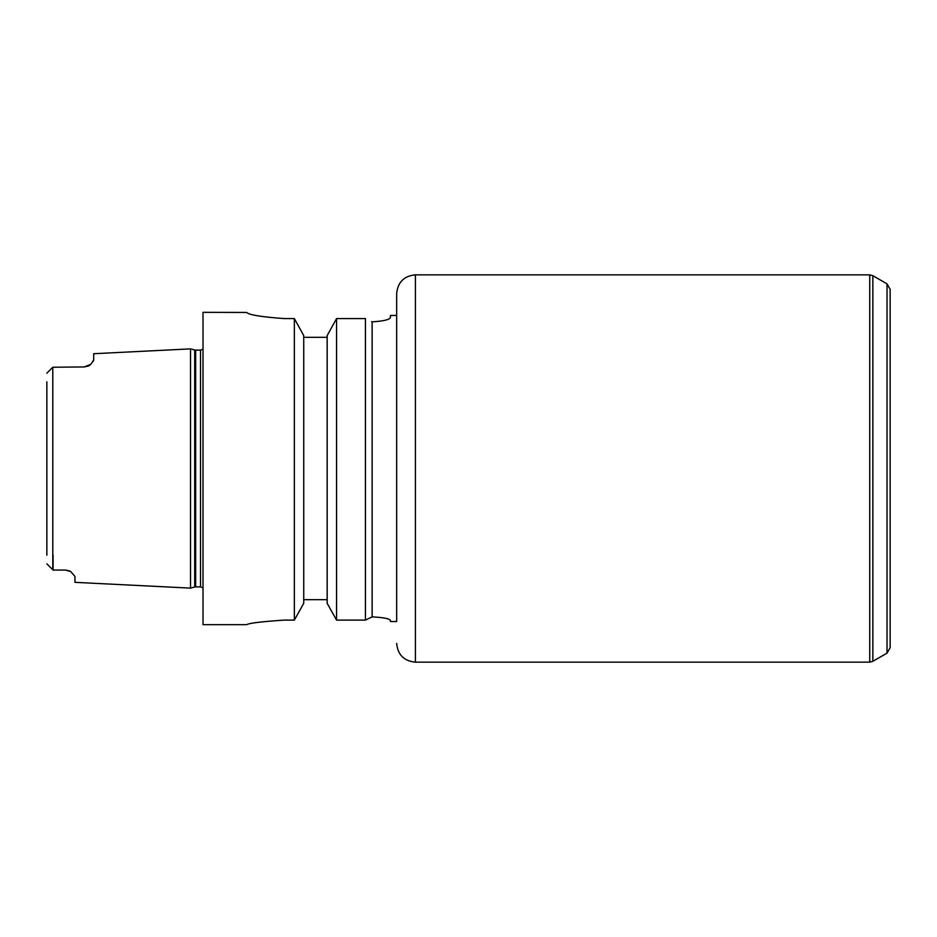 <?xml version="1.0" encoding="UTF-8"?>
<svg xmlns="http://www.w3.org/2000/svg" width="937" height="937" viewBox="0 0 937 937"><rect width="100%" height="100%" fill="white"/><g stroke="black" fill="none" stroke-linecap="round" stroke-linejoin="round"><path stroke-width="1.41" d="M371.673 321.614L372.13 321.836C383.338 321.168 389.441 319.728 390.413 317.514C389.441 319.728 383.338 321.168 372.13 321.836L372.13 616.886C383.315 617.471 389.417 618.643 390.413 620.388L390.413 621.547L396.667 621.547L396.667 293.597L396.667 315.453L390.413 315.453L390.413 317.514M327.165 337.32L303.74 337.32M336.559 318.58L327.165 335.598L327.165 603.299L336.559 620.107L365.43 620.107L372.13 616.886L365.43 620.107L365.43 318.58L336.559 318.58L336.559 620.107M246.747 312.454C248.949 314.879 261.446 316.917 284.227 318.58C261.446 316.917 248.949 314.879 246.747 312.454L203.013 312.337L203.013 624.663L246.747 624.663M294.359 318.58L294.359 620.107L303.74 603.299L303.74 335.598L294.359 318.58L284.227 318.58M303.74 599.68L327.165 599.68M284.227 620.107C261.458 621.641 248.973 623.164 246.747 624.663C248.973 623.164 261.458 621.641 284.227 620.107L294.359 620.107M887.023 653.136L887.023 283.864L890.15 289.275L890.15 647.725L887.023 653.136L872.862 661.311L869.735 662.143L869.735 274.857L415.407 274.857L415.407 662.143C404.023 661.042 397.78 654.787 396.667 643.403M890.15 387.297L890.15 468.5M46.85 381.792L46.85 555.208M84.33 366.929L90.842 364.294A9.37 9.37 0 0 1 88.441 365.98L84.33 366.929L52.788 367.245L52.788 569.755L46.85 563.828L53.093 570.071L65.59 570.071L69.525 570.938A9.37 9.37 0 0 1 70.72 571.593L65.59 570.071M53.093 555.208L53.093 570.071M88.441 365.98A9.37 9.37 0 0 0 90.842 364.294L93.7 359.949L93.7 353.717L190.527 348.88L190.527 588.12L74.96 582.345L74.96 576.454L70.825 571.675M93.595 360.628L93.337 361.272M52.788 367.245L46.85 373.172M887.023 283.864L872.862 275.689L872.862 661.311M195.681 350.122L194.709 349.993L194.709 587.007L195.681 586.878L195.681 350.122L200.518 350.122L200.518 586.878L203.013 587.827M415.407 274.857C404.023 275.958 397.78 282.213 396.667 293.597M415.407 662.143L869.735 662.143M872.862 275.689L869.735 274.857M200.518 350.122L203.013 349.173M194.709 349.993L190.527 348.88M194.709 587.007L190.527 588.12M195.681 586.878L200.518 586.878"/></g></svg>
